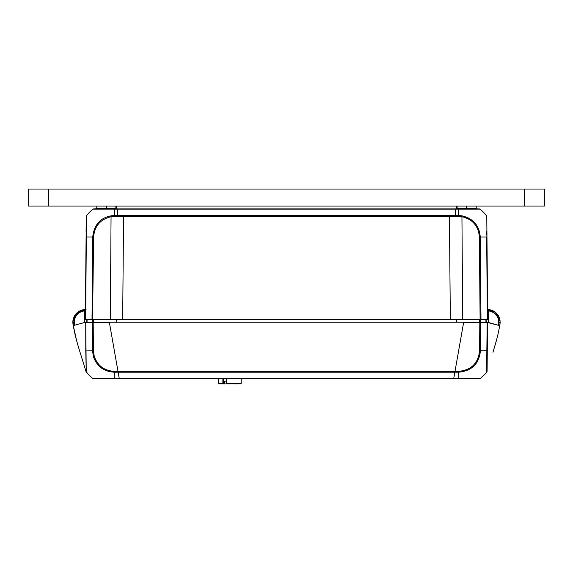 <?xml version="1.0" encoding="UTF-8"?>
<svg xmlns="http://www.w3.org/2000/svg" width="573" height="573" viewBox="0 0 573 573"><rect width="100%" height="100%" fill="white"/><g stroke="black" fill="none" stroke-linecap="round" stroke-linejoin="round"><path stroke-width="0.86" d="M87.175 322.219L116.498 322.219L116.498 319.383L487.68 319.383L486.262 319.383L486.241 322.219L485.825 322.219M473.656 319.383L456.502 319.383L456.502 322.219L486.241 322.219L486.262 319.383L479.594 319.383L479.58 322.219M481.184 322.219L481.786 322.219L481.184 322.219M91.214 322.219L91.816 322.219M485.847 319.383L486.262 319.383M93.42 322.219L93.406 319.383L85.32 319.383L116.491 319.383L99.344 319.383M87.153 319.383L86.738 319.383L86.759 322.219M118.375 319.383L456.509 319.383M450.328 319.383L449.433 216.451L461.795 216.694C472.596 219.187 478.462 225.963 479.386 237.029L480.267 237.029C479.307 225.476 473.191 218.413 461.931 215.828L458.622 215.57A42.502 0.372 -90 0 0 458.565 209.188L480.024 209.188A42.502 42.502 0 0 1 486.463 215.57A1.418 1.418 0 0 1 486.699 215.985A1.418 1.418 -30.5 0 0 486.613 215.799A1.418 1.418 149.6 0 1 486.699 215.985A1.418 1.418 169.5 0 1 486.778 216.379A1.418 1.418 -10.5 0 0 486.699 215.985A1.418 1.418 0 0 1 486.778 216.451L487.68 319.383L486.785 216.451L486.964 237.05L486.606 231.628M486.656 237.029A42.509 0.372 179.5 0 0 480.267 237.021L480.983 319.383M449.433 215.57L117.393 215.555L117.386 216.436L449.433 216.451L449.433 215.57L455.607 215.555L458.622 215.57L458.601 216.451M85.628 319.383L86.537 215.57A42.502 42.502 0 0 1 92.976 209.181L460.406 208.873L455.549 208.873L455.614 216.436M115.674 208.873L112.594 208.873L117.451 208.873L117.393 215.555L114.378 215.57L114.392 216.451L117.386 216.436M456.416 209.188L114.428 209.188A42.502 0.372 90 0 0 114.378 215.57L111.069 215.828C100.153 217.905 94.036 224.967 92.733 237.021L93.614 237.043C94.502 226.006 100.368 219.223 111.205 216.694L114.392 216.451M86.086 231.857L86.222 216.451A1.418 1.418 -50.9 0 1 86.537 215.57A1.418 1.418 129.1 0 0 86.301 215.985A1.418 1.418 -50.9 0 1 86.537 215.57L86.301 215.985A1.418 1.418 0 0 0 86.222 216.451A1.418 1.418 -50.9 0 1 86.301 215.985L85.32 319.383L86.523 216.444M455.549 209.188L480.024 209.188A1.418 1.418 0 0 0 479.143 208.873L472.453 208.873M480.453 209.532L486.463 215.57M92.976 209.188A1.418 1.418 0 0 1 93.392 208.959A1.418 1.418 0 0 0 92.976 209.188A1.418 1.418 0 0 1 93.857 208.873L115.073 208.357L115.073 206.044M117.451 208.959L455.549 208.873L93.857 208.873A1.418 1.418 0 0 0 93.392 208.959A1.418 1.418 0 0 1 93.857 208.873M457.125 208.873L455.549 208.959M466.429 208.873L457.927 208.873L457.927 208.357L476.299 208.357A0.566 0.566 0 0 0 476.865 208.873L466.429 208.873L466.429 206.044M96.901 206.044L96.701 208.357A0.566 0.566 0 0 1 96.135 208.873A0.566 0.566 0 0 0 96.515 208.73A0.566 0.566 0 0 1 96.135 208.873L100.547 208.873M91.558 210.37L92.432 209.625A42.502 42.502 0 0 0 88.306 213.528L90.376 211.437M86.795 215.255L88.529 213.292M86.38 215.799L86.537 215.57A1.418 1.418 129.1 0 0 86.222 216.451L86.222 216.451A1.418 1.418 129.1 0 1 86.301 215.985A1.418 1.418 0 0 0 86.222 216.451L86.222 216.379M86.215 216.451L86.537 215.577L86.215 216.451M476.099 206.044L476.299 208.357M455.993 208.873A0.566 0.566 0 0 0 456.559 208.357L456.76 206.044M115.073 208.873L115.073 208.357L116.441 208.357A0.566 0.566 0 0 0 117.007 208.873A0.566 0.566 0 0 1 116.627 208.73A0.566 0.566 0 0 0 117.007 208.873A0.566 0.566 0 0 1 116.441 208.357L116.24 206.044M476.901 322.499L477.882 322.499M453.759 378.424L453.68 378.889L119.32 378.889L109.328 322.219L463.672 322.219L454.933 371.777L455.012 371.311L458.815 371.311C471.364 370.079 478.283 363.218 479.572 350.719L487.279 350.776L487.516 322.499L463.621 322.499L455.012 371.311L117.988 371.311L119.241 378.424M95.118 322.499L96.099 322.499M480.21 378.581L460.499 378.889L479.315 378.889A1.418 1.418 0 0 0 480.21 378.581L453.73 378.581L454.933 371.777L453.73 378.581L92.79 378.581L89.252 375.415L85.929 371.419M127.657 378.889L138.788 378.889M433.26 378.889L445.178 378.889M445.343 378.889L434.212 378.889M139.74 378.889L127.822 378.889M76.474 313.316L72.957 320.615L78.365 311.719L85.406 309.47L84.575 309.513L84.575 322.499L73.466 325.557L73.759 327.29M72.857 322.219L72.936 323.645L72.857 322.219M72.929 320.83L76.782 313.016L85.062 309.477M72.857 322.57L73.015 323.967M73.165 324.805L72.993 323.86M72.936 323.645L73.065 324.468A8.502 8.502 96.5 0 1 72.936 323.645L72.893 323.272M76.087 313.732L72.964 320.536L77.212 312.614M85.778 350.755L85.735 322.499L86.244 372.056L85.778 350.941M85.542 322.499L84.575 322.499M86.036 350.948L93.428 350.733L93.184 322.499L85.735 322.499M93.428 350.733L94.201 356.162C97.482 365.624 104.107 370.674 114.056 371.311L117.988 371.311L109.379 322.499L93.184 322.499M118.074 371.798L118.145 372.192L458.808 372.192C471.894 370.903 479.114 363.755 480.446 350.74L480.697 322.499M74.153 325.371L74.741 325.206L74.404 320.414A11.331 11.331 89.6 0 1 84.575 310.924L84.575 309.513C78.279 310.416 74.426 313.975 73.015 320.185L73.38 325.579M73.272 324.805L73.108 324.325M77.419 312.435L85.406 309.47L78.365 311.719M73.158 319.433L80.951 310.344L85.406 309.47L77.577 312.306L80.019 310.752L77.405 312.45L73.158 319.448M73.086 324.569A8.502 8.502 86.5 0 1 72.95 323.788A8.502 8.502 86.5 0 1 72.95 323.774L73.337 325.729M80.019 310.752L86.05 309.47M72.979 320.422L75.163 314.892M72.864 321.625L72.893 321.217M92.303 322.499L92.547 350.74L93.349 356.392C96.773 366.269 103.67 371.533 114.056 372.185L114.192 372.321A42.502 0.365 90 0 0 114.249 378.574L114.22 378.574M92.618 378.438L92.79 378.581A1.418 1.418 0 0 0 93.671 378.889L114.263 378.889M86.394 372.249L87.189 373.188M118.145 372.192L114.192 372.192L114.192 371.311M72.964 320.558L77.584 312.306M74.404 320.407L73.022 320.185L72.986 322.785L74.375 322.592M497.837 314.899L499.985 320.185C498.574 313.975 494.721 310.416 488.425 309.513L495.136 312.084L500.043 320.615L497.751 314.77M495.982 312.794L494.635 311.719M493.876 311.232L492.981 310.752L493.876 311.232M500.143 322.219L499.892 324.354M500.079 323.523L500.064 323.645A8.502 8.502 -96.5 0 1 499.935 324.468A8.502 8.502 -96.5 0 0 500.064 323.645L500.05 323.774A8.502 8.502 -86.5 0 1 499.914 324.569L499.914 324.569M500.071 320.83L497.751 314.778M499.735 324.784L499.506 326.639M500.036 320.565L495.416 312.306L487.594 309.47L495.573 312.435L500.036 320.536L496.913 313.732M487.165 322.499L486.606 372.249L487.093 371.254L487.279 350.776M499.527 325.557L487.516 322.499M486.957 350.769L486.319 350.762M487.609 310.881A11.338 11.331 89.7 0 1 488.425 310.931A11.331 11.331 -89.6 0 1 498.596 320.407L498.625 322.592L500.014 322.785L499.985 320.185C499.04 315.401 496.304 312.092 491.792 310.251M495.595 312.45L500.014 320.379M498.596 320.407L499.978 320.185M499.62 325.586L492.286 323.566M491.355 323.308L488.425 322.499L488.425 309.513L487.594 309.47L495.423 312.306M454.926 371.798L454.855 372.192M480.382 378.438L485.811 373.188L487.093 371.254M483.505 375.652L485.875 373.123M458.815 371.311L458.808 372.192A42.502 0.365 -90 0 1 458.758 378.022L458.758 378.295A42.502 0.365 -90 0 1 458.751 378.581L460.585 378.581M479.315 378.889L480.188 378.581M544.35 189.04L524.517 189.04L524.517 206.044L544.35 206.044L544.35 189.04M48.483 189.04L48.483 206.044L28.65 206.044L28.65 189.04L524.517 189.04M48.483 206.044L524.517 206.044M226.629 378.889L226.586 383.466M239.242 383.96L226.457 383.91M219.882 383.96L226.306 383.96L226.306 381.124M223.305 378.889L223.413 383.96L219.065 383.96L218.492 383.394L222.883 383.394L222.883 378.889M223.305 383.91L222.883 383.394M226.922 383.96L230.826 383.96M232.96 383.96L234.185 383.96M236.649 383.96L235.388 383.96M234.823 383.96L235.353 383.96M224.372 383.96L224.372 381.124L226.428 381.124M485.94 319.383L485.918 322.219M480.475 322.219L480.489 319.383M93.614 237.043L92.525 322.219M87.082 322.219L87.06 319.383M486.656 237.021L487.372 319.383M479.386 237.029L480.102 319.383L481.162 319.383M462.69 319.383L461.931 215.828M123.567 215.57L122.672 319.383M111.069 215.828L110.31 319.383M86.351 237.029A42.509 0.372 -179.5 0 1 92.733 237.021L92.017 319.383M86.351 237.021L85.32 319.383M479.042 208.873L479.916 209.181M103.068 208.873L102.567 209.188M86.151 223.893L86.473 223.32M486.613 215.799A1.418 1.418 149.6 0 1 486.699 215.985A1.418 1.418 169.5 0 1 486.778 216.379M482.631 211.444A42.502 42.502 0 0 0 481.542 210.463A42.502 42.502 0 0 0 481.392 210.327M457.927 206.044L457.927 208.357L456.559 208.357M96.701 208.357L106.571 208.357L106.571 206.044M73.294 325.543L76.453 339.99M84.575 310.931A11.338 11.331 -89.8 0 1 85.391 310.881M114.056 371.311L114.056 372.185M94.201 356.162L93.349 356.392M498.625 322.592L498.259 325.206M479.816 322.499L479.572 350.719M487.057 331.481L487.451 331.481M486.849 347.037L487.315 347.037M486.606 372.156L487.093 371.161M500.143 322.37L500.136 321.725L500.143 322.37A12.749 12.749 89.5 0 1 500.136 322.57M226.629 383.394L241.161 383.394L241.161 378.889M226.457 383.695L226.457 378.889L226.428 383.824M223.57 383.96L223.57 378.889M90.083 211.724L87.619 214.288M86.537 215.57A1.418 1.418 0 0 0 86.301 215.985M481.542 210.456L480.683 209.718M73.115 324.382L73.473 326.603C74.87 334.038 75.514 337.433 80.055 352.316L86.129 371.891M73.022 320.185C73.96 315.401 76.689 312.092 81.208 310.251M72.864 321.725L72.857 322.37M499.663 325.729L499.864 324.812M496.547 339.99L492.959 352.273C497.5 337.375 498.138 334.03 499.541 326.531L499.885 324.397M499.785 325.163L499.706 325.543M487.043 371.49L486.756 372.056M218.492 383.394L218.492 378.889M241.161 383.394L240.596 383.96"/></g></svg>
